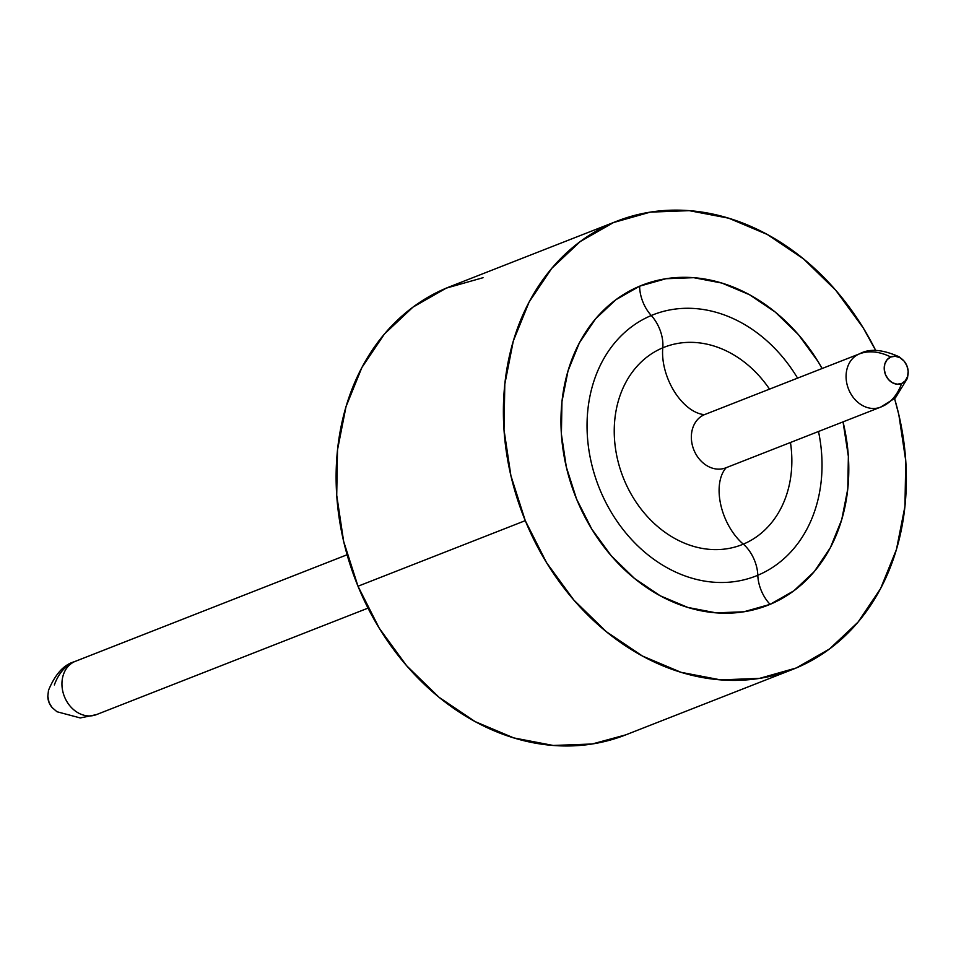 <?xml version="1.0" encoding="UTF-8"?>
<svg xmlns="http://www.w3.org/2000/svg" width="956" height="956" viewBox="0 0 956 956"><rect width="100%" height="100%" fill="white"/><g stroke="black" fill="none" stroke-linecap="round" stroke-linejoin="round"><path stroke-width="1.43" d="M525.274 520.65A240.733 194.761 -111.4 0 1 617.002 221.135A240.733 194.761 -111.4 0 1 875.708 350.494L863.208 327.872L835.843 290.385L803.458 258.849L767.286 234.471L728.711 218.195L689.216 210.655L650.331 212.124L613.537 222.545L580.256 241.533L551.755 268.349L529.146 301.965L513.288 341.077L504.804 384.204L503.991 429.674L510.91 475.741L525.274 520.65L357.998 586.231L525.274 520.65L546.545 562.642L573.911 600.141L606.295 631.677L642.468 656.043L681.042 672.319L720.537 679.871L759.423 678.402L796.217 667.981L829.497 648.993L857.998 622.177L880.607 588.561L896.465 549.437L904.95 506.31L905.762 460.84L898.843 414.773L894.589 398.664A240.733 194.761 -111.4 0 1 792.751 669.379A240.733 194.761 -111.4 0 1 525.274 520.65M617.002 221.135L449.714 286.728A240.733 194.761 68.6 0 0 357.998 586.231A240.733 194.761 68.6 0 0 625.475 734.973L792.751 669.379M75.058 661.433L347.1 554.767L75.058 661.433A86.769 50.991 -112.8 0 0 74.389 661.707A86.769 50.991 67.2 0 1 75.058 661.433A28.656 23.183 68.6 0 0 64.446 696.673A28.656 23.183 68.6 0 0 96.389 714.634A28.656 23.183 68.6 0 0 96.807 714.467A28.656 23.183 -111.4 0 1 64.554 696.924A28.656 23.183 -111.4 0 1 75.058 661.433A28.656 23.183 68.6 0 1 75.476 661.265A28.656 23.183 68.6 0 1 75.883 661.11M54.361 684.938A86.769 50.991 67.2 0 1 74.389 661.707L347.1 554.755M908.2 372.374L907.471 378.265L895.342 397.995L880.524 407.172A28.656 23.183 -111.4 0 1 848.581 389.212A28.656 23.183 -111.4 0 1 859.193 353.971A28.656 23.183 -111.4 0 1 859.611 353.804L704.871 414.486A28.656 23.183 68.6 0 0 704.452 414.653L859.193 353.971A86.769 50.991 67.2 0 1 890.765 356.982A14.328 11.591 -111.4 0 1 904.555 361.703A14.328 11.591 -111.4 0 1 908.128 370.737A14.328 11.591 -111.4 0 1 901.639 383.499A86.769 50.991 67.2 0 1 881.611 406.73A86.769 50.991 67.2 0 1 880.942 407.005A86.769 50.991 -112.8 0 0 881.611 406.73A86.769 50.991 -112.8 0 0 901.639 383.499L905.32 380.775L907.614 376.437L908.164 371.167L906.897 365.754L904.006 361.021L899.919 357.699L895.27 356.277L890.765 356.982L887.096 359.707L884.802 364.045L884.252 369.315L885.519 374.728L888.411 379.46L892.486 382.782L897.134 384.204L901.639 383.499A14.328 11.591 -111.4 0 1 885.519 374.728A14.328 11.591 -111.4 0 1 890.765 356.982A86.769 50.991 -112.8 0 0 859.193 353.971A28.656 23.183 68.6 0 0 848.689 389.462A28.656 23.183 68.6 0 0 880.942 407.005M757.809 575.261A28.656 16.838 -112.8 0 0 770.118 604.347A171.949 139.11 -111.4 0 1 576.587 499.104A171.949 139.11 -111.4 0 1 639.636 286.179A28.656 16.838 -112.8 0 0 651.275 315.516A140.377 113.573 68.6 0 0 599.806 489.353A140.377 113.573 68.6 0 0 757.809 575.261A140.377 113.573 68.6 0 0 818.503 431.491A140.377 113.573 68.6 0 1 757.809 575.261A28.656 16.838 -112.8 0 0 743.302 544.143A106.104 85.837 -111.4 0 1 623.886 479.207A106.104 85.837 -111.4 0 1 662.783 347.817A47.764 28.071 -112.8 0 0 704.452 414.653A28.656 23.183 68.6 0 0 693.948 450.133A28.656 23.183 68.6 0 0 726.202 467.675A47.764 28.071 -112.8 0 0 743.302 544.143A28.656 16.838 67.2 0 1 757.809 575.261A140.377 113.573 68.6 0 1 599.806 489.353A140.377 113.573 68.6 0 1 651.275 315.516A28.656 16.838 67.2 0 1 662.783 347.817A106.104 85.837 -111.4 0 1 769.532 389.128A106.104 85.837 -111.4 0 0 662.783 347.817A28.656 16.838 -112.8 0 0 651.275 315.516A28.656 16.838 67.2 0 1 639.636 286.179A171.949 139.11 -111.4 0 1 822.112 368.514L817.966 361.416L798.427 334.636L775.292 312.11L749.456 294.699L721.9 283.072L693.686 277.682L665.914 278.734L639.636 286.179L615.855 299.742L595.504 318.898L579.36 342.905L568.031 370.844L561.961 401.651L561.387 434.132L566.334 467.042L576.587 499.104L591.788 529.11L611.326 555.89L634.461 578.416L660.297 595.827L687.854 607.442L716.068 612.844L743.84 611.792L770.118 604.347A28.656 16.838 67.2 0 1 757.809 575.261M797.579 378.122A140.377 113.573 68.6 0 0 651.275 315.516A140.377 113.573 68.6 0 1 797.579 378.122M725.449 468.56A47.764 28.071 67.2 0 0 743.302 544.143A106.104 85.837 -111.4 0 0 790.457 442.485A106.104 85.837 -111.4 0 1 743.302 544.143A106.104 85.837 -111.4 0 1 623.886 479.207A106.104 85.837 -111.4 0 1 662.783 347.817A47.764 28.071 67.2 0 0 704.452 414.653A28.656 23.183 68.6 0 0 693.853 449.882A28.656 23.183 68.6 0 0 725.795 467.843A28.656 23.183 68.6 0 0 726.202 467.675M843.037 421.871A171.949 139.11 -111.4 0 1 770.118 604.347L793.898 590.784L814.249 571.628L830.394 547.621L841.722 519.67L847.793 488.875L848.366 456.394L843.037 421.871M859.193 353.971L704.452 414.653M51.994 707.416L49.103 702.684L47.8 696.064M47.8 696.41A14.328 11.591 68.6 0 0 47.872 697.701A14.328 11.591 68.6 0 0 51.445 706.735A14.328 11.591 68.6 0 0 52.222 707.667M625.762 734.865L592.146 743.995L553.249 745.465L513.766 737.913L475.192 721.637L439.007 697.271L406.623 665.723L379.269 628.235L357.998 586.231L343.634 541.335L336.715 495.268L337.516 449.798L346.012 406.67L361.87 367.558L384.479 333.943L412.968 307.127L446.249 288.138L483.043 277.706M859.611 353.804C869.339 348.366 882.543 349.37 899.214 356.827L903.802 360.794M880.524 407.172L725.795 467.843M74.401 661.707C63.813 664.671 55.173 674.219 48.481 690.375L47.8 696.434M52.198 707.643L56.978 711.742L80.256 717.944L96.389 714.634L368.024 608.124"/></g></svg>
